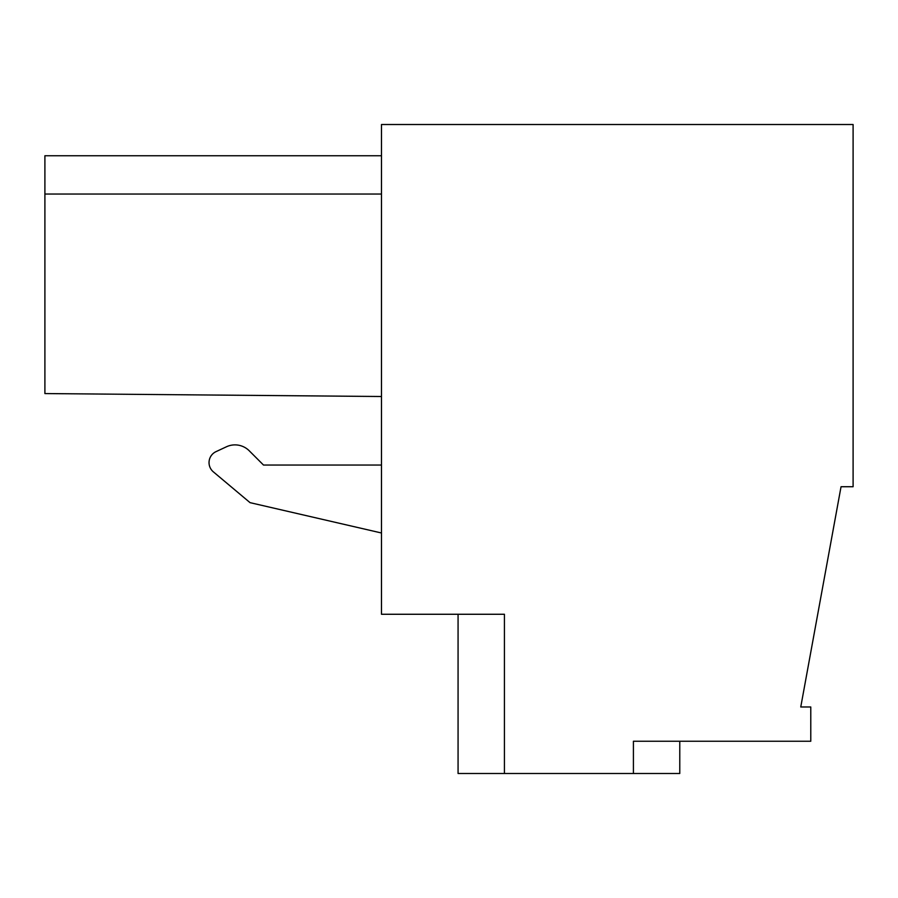 <?xml version="1.0" encoding="UTF-8"?>
<svg xmlns="http://www.w3.org/2000/svg" width="898" height="898" viewBox="0 0 898 898"><rect width="100%" height="100%" fill="white"/><g stroke="black" fill="none" stroke-linecap="round" stroke-linejoin="round"><path stroke-width="1.35" d="M633.416 773.492L504.429 773.492L504.429 614.266L381.482 614.266L381.482 124.508L853.1 124.508L853.1 486.727L841.044 486.727L800.758 706.984L810.782 706.984L810.782 741.243L633.416 741.243L633.416 773.492L679.775 773.492L679.775 741.243M458.07 614.266L458.07 773.492L504.429 773.492M381.482 465.041L263.496 465.041L249.24 450.785L263.496 465.041L381.482 465.041M226.476 446.766L216.025 451.638L226.476 446.766A20.16 20.16 0 0 1 249.24 450.785M381.482 155.747L44.9 155.747L44.9 393.571L381.482 396.512M381.482 532.997L250.059 502.656L213.365 471.865A12.089 12.089 0 0 1 216.025 451.638M44.9 194.047L381.482 194.047"/></g></svg>
